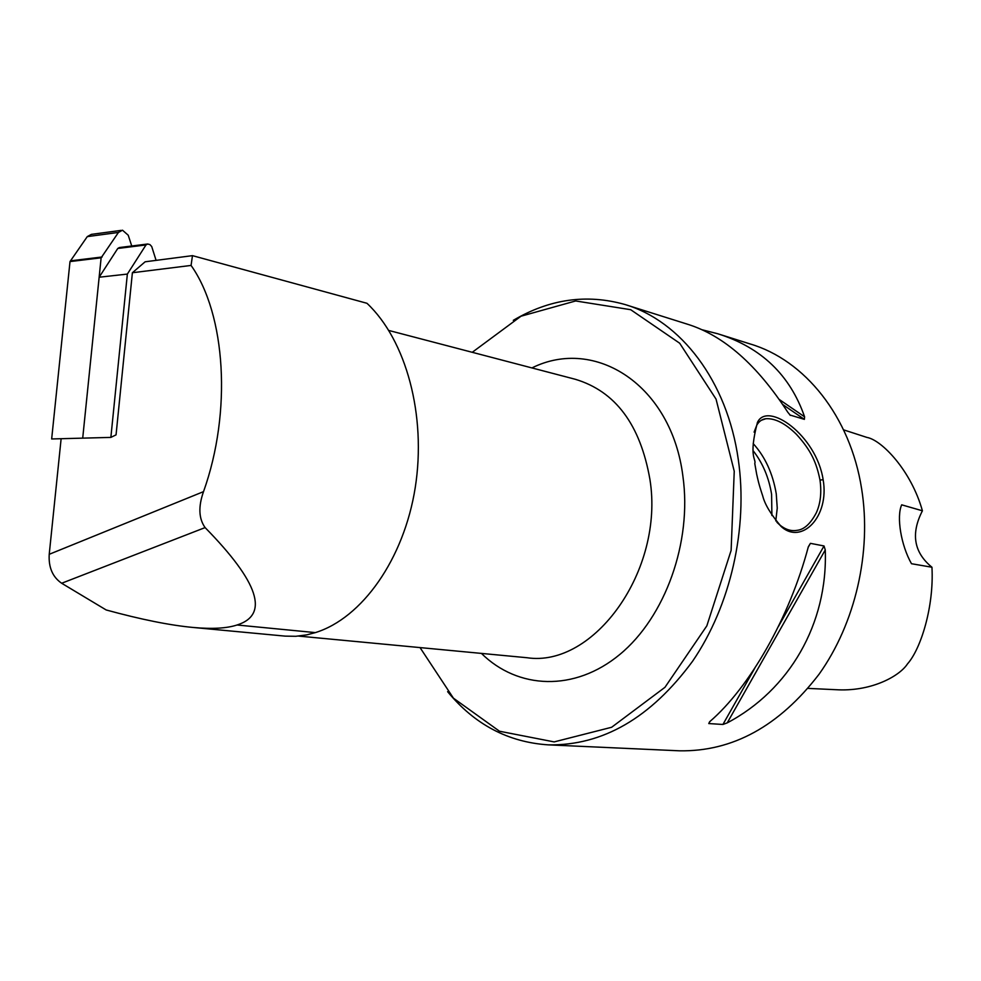 <?xml version="1.0" encoding="UTF-8"?>
<svg xmlns="http://www.w3.org/2000/svg" width="981" height="981" viewBox="0 0 981 981"><rect width="100%" height="100%" fill="white"/><g stroke="black" fill="none" stroke-linecap="round" stroke-linejoin="round"><path stroke-width="1.47" d="M193.208 627.472L285.226 636.129L295.857 636.289L306.673 634.879L315.367 632.61L237.059 624.995C226.807 628.367 212.19 629.201 193.208 627.472C170.02 625.326 141.006 619.489 106.169 609.961L61.668 583.254C52.606 577.049 48.449 567.398 49.222 554.302L61.129 438.703M315.367 632.61C362.001 618.214 403.951 559.195 415.245 487.557C426.551 415.527 406.269 340.211 366.968 303.288L192.472 255.649L191.074 265.434L132.386 272.743L116.052 434.865L110.865 437.403L82.711 438.139L101.129 257.807L70.007 261.584L51.662 438.961L82.711 438.139L99.155 277.218L127.358 274.079L145.997 244.931L147.628 243.999L149.921 244.588L151.724 246.55L156.089 260.37M237.059 624.995C269.432 614.78 258.788 582.309 205.103 527.594C198.726 518.655 198.199 506.662 203.521 491.64C232.068 411.91 225.753 314.3 191.074 265.434M719.98 334.46L750.085 343.939C804.555 359.917 850.306 416.165 861.637 488.869C871.815 552.156 855.346 623.389 819.025 674.278C779.086 726.222 732.562 751.728 679.428 750.808L548.281 744.861C508.133 742.2 474.583 724.468 447.618 691.679M823.145 479.746L823.145 479.746C829.656 516.938 801.452 545.154 781.219 526.552C771.066 514.718 764.922 504.577 762.764 496.104C758.288 482.603 757.908 479.451 756.658 474.13L754.781 463.523C756.4 459.034 748.245 457.342 757.467 422.37C767.534 400.849 816.437 435.343 823.145 479.746L819.993 480.04C816.511 462.713 811.128 450.353 796.413 434.313C785.291 423.363 775.1 418.164 765.867 418.715C762.114 419.169 759.098 421.278 756.842 425.031L754.095 432.143M513.308 320.333C549.421 299.046 586.564 293.748 624.762 304.453C680.483 320.701 727.24 380.824 738.301 459.623C748.258 528.195 730.526 605.841 692.525 661.329C650.759 717.933 602.677 745.781 548.281 744.861M709.655 721.734C749.619 687.436 789.521 617.736 808.344 546.748L810.416 543.351L824.015 545.963L825.266 549.949C827.939 623.977 789.165 690.219 727.228 722.874L722.923 724.468L708.773 723.561L709.655 721.734M790.367 415.392L787.731 412.155C757.111 365.018 723.941 335.784 688.233 324.453L626.81 305.103M702.237 329.8L717.761 333.761C761.097 347.299 790.048 374.987 804.592 416.827L804.371 419.365L789.901 415M420.04 647.595L453.43 698.178L499.501 731.237L554.155 741.906L611.641 727.264L664.959 687.313L706.835 625.853L731.115 550.427L734.242 471.248L716.044 399.108L679.686 343.227L630.697 309.702L575.663 300.959L521.009 316.213L472.253 352.302M776.915 522.297L779.723 524.933C785.401 529.556 791.115 531.359 796.866 530.353C804.015 529.715 810.527 523.817 816.376 512.671C820.521 503.4 821.722 492.523 819.993 480.04M132.386 272.743L145.139 261.792L192.472 255.649M843.586 429.85L866.922 437.416C881.735 439.979 911.214 470.61 922.41 510.794L901.686 504.823C896.315 516.766 901.012 545.252 911.484 563.719L931.95 567.239C934.133 606.699 920.754 649.128 907.499 663.879C899.81 675.823 872.771 691.016 838.902 689.839L808.062 688.392M922.41 510.794C910.662 533.676 913.838 552.487 931.95 567.239M127.358 274.079L110.865 437.403M99.155 277.218L117.757 248.475L119.4 247.543L147.113 244.073M121.129 230.376L91.319 234.385L87.272 236.617L70.007 261.584M131.736 245.998L128.229 235.219L122.49 230.192L118.431 232.448L101.129 257.807M49.222 554.302L203.521 491.64M61.668 583.254L205.103 527.594M779.405 399.586L804.592 416.827M782.826 404.601L804.371 419.365M727.228 722.874L825.266 549.949M722.923 724.468L754.781 668.208M778.362 626.577L824.015 545.963M708.773 723.561L709.95 721.476M808.197 547.288L810.416 543.351M753.187 443.596C765.155 456.815 772.844 473.565 776.253 493.835L777.246 508.121L775.775 520.936M771.9 515.515L771.593 494.277C768.883 477.637 762.826 463.24 753.433 451.101M481.426 653.407C517.87 689.398 574.523 692.034 619.882 654.413C665.228 616.988 692.181 542.15 682.923 476.386C671.642 385.067 595.124 336.434 531.935 367.924M298.543 636.08L526.895 657.711C593.836 667.975 664.542 570.353 649.937 479.488C640.36 424.724 615.467 391.309 575.246 379.267L388.819 330.462M117.757 248.475L145.997 244.931M87.272 236.617L118.431 232.448M71.037 260.774L102.159 256.985M761.526 420.211L765.867 418.715M756.842 425.031L757.43 422.419M779.736 524.933L781.195 526.552"/></g></svg>
